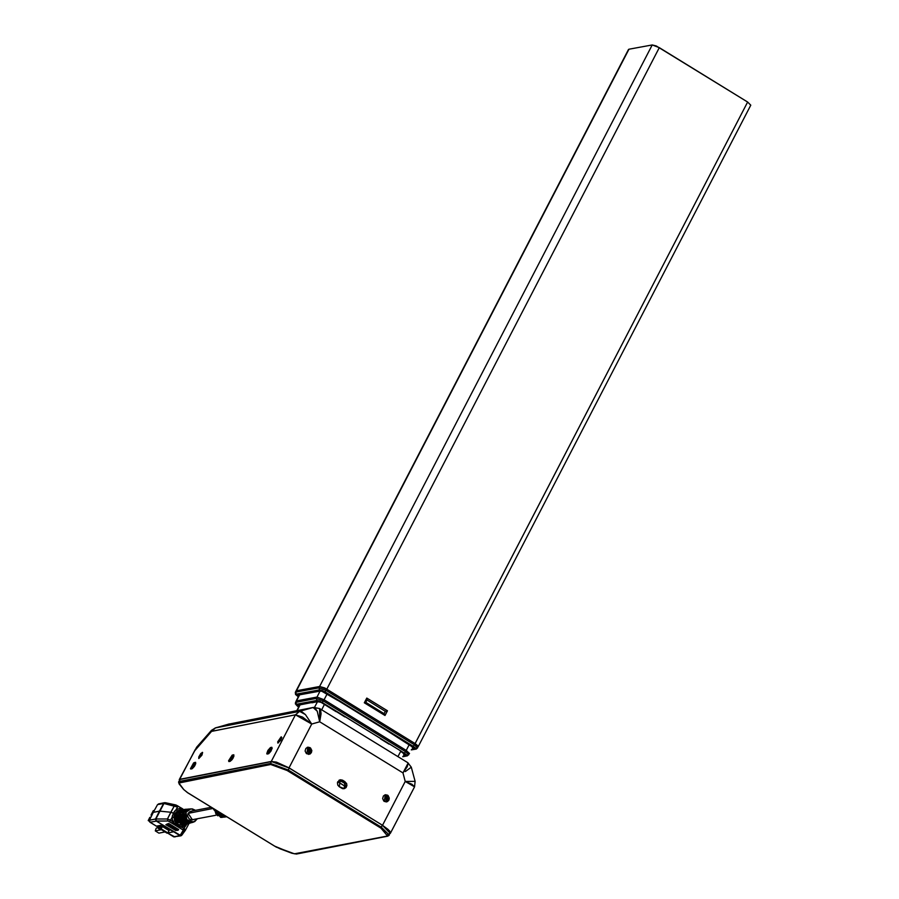 <?xml version="1.0" encoding="UTF-8"?>
<svg xmlns="http://www.w3.org/2000/svg" width="899" height="899" viewBox="0 0 899 899"><rect width="100%" height="100%" fill="white"/><g stroke="black" fill="none" stroke-linecap="round" stroke-linejoin="round"><path stroke-width="1.35" d="M400.898 750.935L397.965 756.598L400.898 750.935M297.131 710.626L300.097 704.917L297.131 710.626M317.414 701.737L314.549 707.266L317.414 701.737M321.696 709.772L324.472 704.423L321.696 709.772M220.682 817.427L213.58 809.448M213.636 808.684L221.514 817.393L213.557 808.639M216.266 811.269L216.052 810.179L216.266 811.269L217.165 811.089L216.266 811.269L216.681 810.561L216.266 811.269M225.728 816.955L220.727 815.977L217.21 811.246L216.311 811.415L217.356 811.73L216.311 811.415L216.85 812.82L219.783 816.09L224.671 817.045L216.311 811.415L217.21 811.246L225.447 816.977M226.885 816.82L219.704 812.415L222.716 815.73L226.885 816.82M221.278 813.381L226.638 816.674L223.649 815.618L221.278 813.381M225.087 816.034L226.256 816.438L225.087 816.034M223.323 814.955L222.401 814.067L223.323 814.955M222.132 816.371L226.896 816.831L222.132 816.371M220.435 815.326L217.727 811.19L219.513 814.449L221.368 815.202L218.951 811.943L221.368 815.202L220.435 815.326M224.166 817.112L220.12 816.607L223.907 817.135M217.536 815.708L214.603 809.28L215.895 813.876L217.536 815.708L218.468 815.584L216.21 812.629L215.513 809.842L218.468 815.584L217.536 815.708M191.869 811.224L189.768 811.651L188.082 813.37L213.22 808.437L188.082 813.37L192.453 819.843M191.543 822.664L186.621 822.933L192.026 822.529L185.599 820.675L183.902 813.764L184.666 813.674L186.351 820.495L192.723 822.315L188.734 822.136L186.071 820.169L184.587 817.09L184.666 813.674L183.902 813.764L184.542 814.168L183.902 813.764L183.666 816.067L185.318 820.349L188.015 822.338L192.049 822.529M188.475 823.596L183.317 823.844L188.981 823.462L182.205 821.495L180.463 814.224L181.227 814.123L182.947 821.315L190.442 823.012M185.014 824.664L180.002 824.743L184.992 824.675L185.374 825.731L181.767 826.99L178.62 825.979L179.103 825.113L183.441 825.147L177.553 824.428L179.103 825.113M174.271 814.932L174.777 813.662L181.688 809.684L177.35 811.505L175.305 814.73L175.384 819.944L177.519 823.226L178.249 823.023L175.811 818.495L176.564 813.426L179.238 813.067L185.239 809.347L180.002 812.966L182.373 810.336L184.891 809.392L181.643 810.404L178.766 814.213L178.822 819.18L180.823 822.315L181.553 822.113L179.272 817.787L180.002 812.966L182.666 812.606L188.082 809.1L184.947 810.078L182.666 812.606L181.856 816.045L182.722 819.517L184.138 821.405L184.868 821.203L183.014 818.236L182.711 814.719L183.43 812.516L186.104 812.157L185.351 815.977L186.722 819.652L189.756 821.956L194.577 821.641L197.218 818.91L193.532 822.068L186.756 819.708L186.104 812.157L183.43 812.516L184.868 821.203L184.138 821.405L182.666 812.606L180.002 812.966L181.553 822.113L180.823 822.315L179.238 813.067L176.564 813.426L178.249 823.023L177.519 823.226L175.811 813.528L174.777 813.662L173.979 816.472L174.676 820.843L177.553 824.428L176.26 823.372L175.226 823.9L178.62 825.979L177.845 826.709L178.62 825.979L183.958 828.339L183.059 829.934L184.542 828.732L181.755 826.99L182.115 825.406L181.767 826.99L185.374 825.731L184.992 824.675L185.902 824.394L178.8 822.315L177.036 814.674L177.788 814.573L179.553 822.136L187.363 823.945M189.667 823.248L186.587 823.394L183.497 821.843L181.463 818.899L181.227 814.123L180.463 814.224L180.351 817.876L181.913 821.169L184.767 823.27L188.981 823.462M186.599 824.181L183.385 824.338L180.137 822.709L178.002 819.607L177.788 814.573L177.036 814.674L176.878 818.517L178.519 821.989L181.508 824.203L185.902 824.394M180.463 814.224L181.104 814.618L180.463 814.224M190.925 808.819L195.544 810.347L192.319 808.853L189.869 809.021L186.104 812.157L190.925 808.819L186.014 811.055L189.745 808.943L186.048 810.37L185.261 811.156L186.014 811.055L190.509 808.875M175.923 805.043L174.35 805.673L170.788 812.258L173.361 813.202L172.035 817.539L172.911 821.551L170.72 820.203L175.226 823.9L174.451 824.641L175.226 823.9L172.911 821.551L172.035 817.539L173.361 813.202L176.114 809.673L179.721 808.415L180.429 809.797L177.373 810.853L180.407 809.797L179.721 808.415L176.114 809.673L177.373 810.853L174.777 813.662L177.373 810.853L176.114 809.673L173.361 813.202L174.777 813.662L170.788 812.258L159.46 811.156L155.538 819.034L156.111 821.079L150.054 822.27L156.392 826.17L162.438 824.979L173.485 831.766L167.877 832.867L173.485 831.766L162.438 824.979L156.392 826.17L149.627 821.888L149.459 820.225L153.324 812.359L149.459 820.225L150.054 822.27L156.291 821.079L155.83 819.023L156.325 821.068L155.696 819.023L156.111 821.079L168.237 821.068L182.767 829.743L186.868 824.102L183.958 828.339L184.542 828.732L183.059 829.934L183.52 830.62L185.396 830.204L184.542 828.732L185.486 830.058L189.071 823.428M166.686 824.518L167.012 824.046L166.686 824.518L176.766 830.271L166.686 824.518L167.012 824.046L166.686 824.518M166.135 824.63L176.215 830.373L166.135 824.63M168.293 824.203L168.821 823.439L168.293 824.203L168.821 823.439L168.293 824.203L178.159 830.26L168.293 824.203M178.687 829.496L178.159 830.26L178.687 829.496L168.821 823.439L178.687 829.496M167.742 824.316L168.214 823.641L167.742 824.316L168.214 823.641L167.742 824.316L177.609 830.373L167.742 824.316M167.225 824.417L167.63 823.832L167.225 824.417L167.63 823.832L167.225 824.417L177.092 830.474L167.225 824.417M165.843 824.686L175.822 830.575L165.843 824.686M185.441 830.137L183.52 830.62L179.957 835.609L156.269 821.068L167.888 821.023L167.45 818.989L170.72 820.203L167.45 818.989L167.888 821.023L169.529 821.607L172.035 817.539L173.945 817.472L172.035 817.539L169.529 821.607L183.306 830.148L179.98 835.587L181.856 835.171L179.901 835.632L181.497 835.531M187.734 809.122L181.823 811.606L186.543 809.235L184.632 809.606L182.587 811.505L184.329 810.01L187.318 809.167M184.531 809.415L178.384 812.055L183.351 809.527L181.328 809.932L179.148 811.954L180.98 810.37L184.115 809.46M177.036 814.674L177.665 815.067L177.036 814.674M185.509 830.013L189.048 823.473M183.43 812.516L185.677 810.01L188.453 809.055L183.43 812.516M176.564 813.426L179.07 810.662L182.07 809.639L176.564 813.426M190.779 811.291L188.082 813.37L187.599 815.831L189.037 818.82L191.217 819.877L215.76 815.269M192.791 819.764L193.499 819.495M175.226 823.9L176.26 823.372L174.676 820.843L172.911 821.551L174.676 820.843L173.979 816.472M165.034 802.706L163.618 803.436L155.538 819.034L149.459 820.225L155.696 819.023L167.45 818.989L155.887 819.023L159.808 811.145L170.788 812.258L167.45 818.989L174.35 805.673L177.519 807.066L177.766 805.886L177.519 807.066L163.978 803.436L155.887 819.023L156.291 821.079L181.025 835.778M180.845 835.834L173.777 836.845L167.517 833.002L174.934 836.969M170.45 829.901L168.731 830.418L170.45 829.901M176.114 809.673L177.519 807.066L176.114 809.673M179.845 835.654L173.777 836.845L179.845 835.654M164.753 802.706L163.618 803.436L165.236 802.717M182.048 809.639L180.485 808.606M165.326 802.74L163.978 803.436L174.35 805.673L176.058 805.066L182.688 808.909M158.404 803.942L164.562 802.728L157.55 804.627L163.618 803.436L159.46 811.156L153.324 812.359L159.808 811.145L163.978 803.436M181.238 808.842L183.654 809.493M157.55 804.627L153.324 812.359L157.55 804.627M177.642 825.496L176.002 824.473L177.642 825.496M172.024 817.539L172.496 815.337M173.754 812.505L175.103 810.684M173.81 812.415L175.035 810.752M159.876 826.619L162.404 826.529L169.046 830.609L162.404 826.529L161.202 828.856L160.348 829.024L160.865 827.574L157.966 828.148L159.449 829.047L160.438 828.856L157.966 828.148L159.292 825.597L157.966 828.148L160.865 827.574L160.348 829.024L167 833.103L160.348 829.024L162.404 826.529L159.808 826.597L160.146 825.428L159.876 826.619M158.022 828.181L158.539 826.507L156.089 828.384L158.539 826.507L158.022 828.181M158.932 833.137L155.246 830.878L156.089 828.384L155.246 830.878L158.932 833.137L165.09 831.935L158.932 833.137M161.393 829.665L155.246 830.878L161.393 829.665M167 833.103L167.843 832.935L161.202 828.856L167.843 832.935L167 833.103M150.942 817.202L149.841 817.427L150.942 817.202M149.335 821.214L148.223 820.54L149.841 817.427L148.223 820.54L149.335 821.214M158.696 826.608L159.022 825.99L158.696 826.608M157.572 826.271L159.089 825.979L157.572 826.271M151.762 815.528L151.043 815.09L153.336 810.684L154.347 810.482L153.336 810.684L151.043 815.09L151.762 815.528M169.046 830.609L167.843 832.935L169.046 830.609M164.371 832.069L165.326 832.081L164.371 832.069M149.436 820.304L148.223 820.54L149.436 820.304M152.077 814.887L151.043 815.09L152.077 814.887M167.585 828.676L166.922 829.305L167.585 828.676L161.775 825.113L167.585 828.676M190.802 811.28L211.31 807.257M217.3 811.741L218.086 813.28L217.3 811.741M218.873 811.898L219.502 813.056L218.873 811.898M215.445 809.797L216.67 813.505L215.445 809.797M339.114 786.659L343.452 788.637L346.048 786.895L337.81 781.827L337.507 782.636L337.844 781.658L346.048 786.895L343.845 788.58L339.114 786.659M340.519 780.197L344.362 782.557L340.519 780.197M338.968 780.343L344.171 782.692L346.048 786.895L344.688 783.186L339.148 780.31M187.644 792.704L276.229 847.038L294.366 853.87L387.211 836.059L388.301 835.126L387.458 833.238L382.884 829.283L285.208 769.308L275.577 765.173L270.723 764.532L178.901 782.973L183.823 789.637L187.644 792.704L183.823 789.637L179.395 784.063L179.542 782.433L270.723 764.532L287.59 770.69L380.704 827.867L387.694 836.149L296.501 854.05L292.096 853.218M389.245 835.104L381.311 827.159L382.322 825.215L390.211 833.227L388.244 829.597L382.322 825.215L289.208 768.038L382.322 825.215L381.311 827.159L288.197 769.982L289.208 768.038L276.555 762.24L271.453 761.554L180.261 779.467L178.631 781.782L180.261 779.467L271.453 761.554L270.442 763.498L179.261 781.411L179.631 779.838M389.177 833.845L389.997 833.485M192.06 766.487L194.959 765.487L192.06 766.487L191.33 768.937L192.06 766.487L194.69 765.97L192.06 766.487M230.234 758.992L233.133 757.992L230.234 758.992L229.492 761.453L230.234 758.992L232.852 758.475L230.234 758.992M268.408 751.497L271.296 750.508L268.408 751.497L267.666 753.958L268.408 751.497L271.026 750.98L268.408 751.497M289.208 768.038L271.453 761.554L270.442 763.498L288.197 769.982L289.208 768.038M179.025 783.49L178.541 781.995L179.261 781.411L179.542 782.433L179.261 781.411L270.442 763.498L270.723 764.532L270.442 763.498L288.197 769.982L287.59 770.69L288.197 769.982L381.311 827.159L380.704 827.867L381.311 827.159L389.211 835.16L387.694 836.149L390.222 833.216M387.694 836.149L296.501 854.05L292.006 853.218L280.623 849.027M179.137 783.872L183.565 789.457L187.588 792.693L274.555 846.06M280.522 849.027L274.779 846.206L292.006 853.218M274.779 846.206L187.812 792.828M385.952 801.93L386.199 795.491L387.57 795.222L386.649 801.874L383.794 801.031L382.603 798.559L383.379 795.952L385.66 794.738L388.11 795.637L389.301 798.121L388.907 800.144L387.514 801.571L384.345 801.447L385.255 794.795L387.57 795.222L386.199 795.491L387.941 798.379L387.548 800.413L385.952 801.93M308.458 754.351L308.705 747.912L310.076 747.642L309.155 754.295L306.301 753.452L305.109 750.968L305.874 748.361L308.155 747.159L310.616 748.058L311.807 750.53L311.414 752.564L310.02 753.991L306.851 753.856L307.761 747.215L310.076 747.642L308.705 747.912L310.447 750.8L310.043 752.834L308.458 754.351M281.32 736.832L278.094 743.057L277.724 741.889L281.039 736.944L281.78 737.562L280.679 740.304L277.825 743.024L281.32 736.832M202.253 752.362L198.814 758.576L198.814 756.902L200.859 753.452L202.635 752.497L201.949 755.216L198.758 758.542L202.253 752.362M318.381 708.3L313.054 707.524L317.246 711.244L319.662 721.751L317.246 711.244L315.223 708.277L313.582 707.401L229.2 723.987L313.054 707.524L299.603 711.345L302.199 711.986L305.435 714.604L311.784 723.987L305.435 714.604L299.603 711.345L295.423 714.829L311.784 723.987L302.48 717.065L295.423 714.829L271.284 761.397L289.04 767.87L311.784 723.987L319.662 721.751L319.617 708.491L320.707 710.154L321.067 713.862L319.662 721.751L402.966 772.904L405.28 781.4L415.091 781.31L405.28 781.4L382.524 825.282L405.28 781.4L402.966 772.904L319.662 721.751L311.784 723.987L289.04 767.87L382.524 825.282L390.424 833.272L389.964 833.71L390.526 832.924L389.627 830.934L382.524 825.282L289.04 767.87L276.386 762.071L271.284 761.397L179.721 779.366L179.317 780.456L179.721 779.366L271.284 761.397L295.423 714.829L211.22 731.426L195.229 749.654L179.721 779.366L194.353 751.137L211.568 731.292L295.423 714.829L299.603 711.345L215.749 727.808L229.2 723.987L313.054 707.524L299.603 711.345L215.749 727.808L228.526 724.178M339.26 786.749L337.833 785.153L337.451 783.007L339.316 780.141L341.98 779.961L346.508 783.377L346.879 785.524L346.081 787.502L344.384 788.648L342.35 788.569L339.26 786.749L340.215 779.815L342.62 780.265L341.249 780.534L345.272 783.95L343.71 782.051L339.541 780.029L342.62 780.265L345.081 781.782L343.71 782.051L345.081 781.782L344.126 788.704L339.26 786.749M408.157 763.026L402.966 772.904L407.191 766.746L408.157 763.026M384.592 795.008L386.199 795.491L384.592 795.008M307.098 747.417L308.705 747.912L307.098 747.417M233.549 754.834L233.774 756.587L232.066 759.655L230.189 761.307L228.863 761.52L228.627 760.768L232.156 755.16L233.83 754.868L230.189 761.307L228.807 761.487L232.459 755.048L233.549 754.834M195.375 762.33L195.768 763.543L194.319 766.555L192.319 768.69L190.453 768.623L193.633 762.891L195.667 762.363L192.015 768.802L190.644 768.982L194.285 762.543L195.375 762.33M271.712 747.339L272.105 748.552L270.655 751.575L268.655 753.699L266.789 753.632L267.936 750.418L270.329 747.665L272.004 747.372L268.363 753.823L266.981 753.991L270.621 747.552L271.712 747.339M229.717 723.864L215.591 727.853L211.568 731.292L215.232 727.988M228.852 724.066L229.728 723.864M179.204 779.68L196.69 747.204L211.479 730.28L215.591 727.853M272.127 748.474L270.621 747.552L272.127 748.474M195.78 763.465L194.285 762.543L195.78 763.465M233.954 755.969L232.459 755.048L233.954 755.969M405.28 781.4L414.506 786.816L411.967 784.288L405.28 781.4M405.325 771.589L411.259 767.229L405.325 771.589M628.502 49.501L295.277 692.354L628.94 49.243L652.202 44.972L319.651 686.533L295.951 691.061L319.651 686.533L324.73 688.016L415.057 743.585L417.878 745.844L415.057 743.585L417.754 747.013M295.265 692.376L296.265 694.152L295.715 692.095L318.976 687.825L319.538 689.881L318.976 687.825L326.101 690.443L318.976 687.825L319.651 686.533L326.775 689.151L319.651 686.533L296.389 690.803L319.651 686.533L318.976 687.825L295.715 692.095L628.94 49.243L652.202 44.972L656.225 45.973L747.608 102.025L750.732 105.205L747.608 102.025L415.057 743.585L326.775 689.151L659.327 47.591L652.202 44.972L319.651 686.533L326.775 689.151L659.327 47.591L747.608 102.025L414.394 744.878L417.518 748.058L415.181 748.845L415.282 747.968L413.158 746.271L322.55 690.634L319.538 689.881L295.917 694.444L298.333 696.747L296.265 694.152L319.538 689.881L324.876 691.837L326.775 689.151L415.057 743.585L414.394 744.878L326.101 690.443L326.775 689.151L415.057 743.585L418.181 746.754L750.732 105.194M366.792 698.051L364.342 702.76L384.986 715.492L387.424 710.783L366.792 698.051L364.342 702.76L365.758 702.333L366.961 699.995L366.792 698.051L366.961 699.995L385.356 711.334L387.424 710.783L366.792 698.051M387.424 710.783L385.356 711.334L384.143 713.671L384.986 715.492L387.424 710.783M365.758 702.333L364.342 702.76L384.986 715.492L384.143 713.671L365.758 702.333L384.143 713.671L385.356 711.334L366.961 699.995L365.758 702.333M385.581 729.752L412.877 746.687L413.945 747.856L412.27 748.024L413.27 746.979L412.607 748.238L413.933 747.912L385.581 729.752M337.754 700.265L385.413 729.786L337.754 700.265M320.145 691.14L323.292 691.488L337.586 700.299L321.134 690.859L315.156 692.05L320.145 691.14M417.518 748.035L414.394 744.878L413.158 746.271L414.394 744.878L326.101 690.443L324.876 691.837L413.158 746.271L415.181 748.845L411.484 749.53L416.462 748.946L418.181 746.754M298.569 696.298L297.861 695.129L315.156 692.05L297.861 695.129L298.794 696.455M298.097 696.601L295.513 694.455L295.277 692.354M299.255 694.972L296.063 701.13L316.999 697.107L320.089 691.151L316.999 697.107L296.501 700.872L299.592 694.916L296.501 700.872L316.999 697.107L324.123 699.725L327.157 693.871L324.123 699.725L406.269 750.384L324.123 699.725L406.269 750.384L408.966 753.811M407.337 755.834L409.405 753.553L406.269 750.384L409.315 744.518L406.269 750.384L409.438 753.429L406.269 750.384L405.606 751.676L408.73 754.857L406.393 755.654L406.494 754.767L404.381 753.081L319.898 701.209L316.875 700.456L296.389 704.22L296.288 705.097L298.288 706.783L296.389 704.22L295.827 702.164L296.501 700.872L316.999 697.107L324.123 699.725L406.269 750.384L405.606 751.676L323.449 701.018L324.123 699.725L316.999 697.107L324.123 699.725L322.224 702.422L404.381 753.081L406.393 755.654L402.943 756.284L407.348 755.834L402.741 756.677M336.327 711.603L344.913 716.896L336.327 711.603M380.468 738.821L389.053 744.114L380.468 738.821M317.493 701.714L321.078 702.31L336.159 711.637L321.505 702.557L318.471 701.445L311.953 702.737L317.493 701.714M298.221 706.681L295.277 703.793L296.501 700.872L295.389 702.445M408.742 754.834L405.606 751.676L323.449 701.018L322.224 702.422L316.875 700.456L316.324 698.411L316.999 697.107L316.324 698.411L323.449 701.018L316.324 698.411L295.827 702.164L296.389 704.22L316.875 700.456L316.324 698.411L295.389 702.422M401.201 751.699L404.853 754.171L403.673 754.857L404.314 753.665L403.696 754.868L404.988 754.553L401.201 751.699M298.951 706.558L297.974 705.209L311.582 702.512L297.974 705.209L299.12 706.659M405.606 751.676L404.381 753.081L405.606 751.676M299.772 704.973L296.805 710.693M221.514 817.393L222.637 817.27M184.317 824.877L183.441 825.147M193.521 822.079L192.723 822.315M181.272 835.677L181.755 835.295M181.856 835.171L185.396 830.204M180.429 809.797L181.34 809.707M188.442 809.055L189.363 808.965M185.239 809.347L186.172 809.257M175.732 804.976L165.349 802.74M343.047 788.738L343.845 788.58M313.582 707.401L319.617 708.491L407.843 762.667L411.259 767.229L415.091 781.31L414.506 786.816L390.436 833.261M411.281 749.923L416.125 749.036"/></g></svg>
